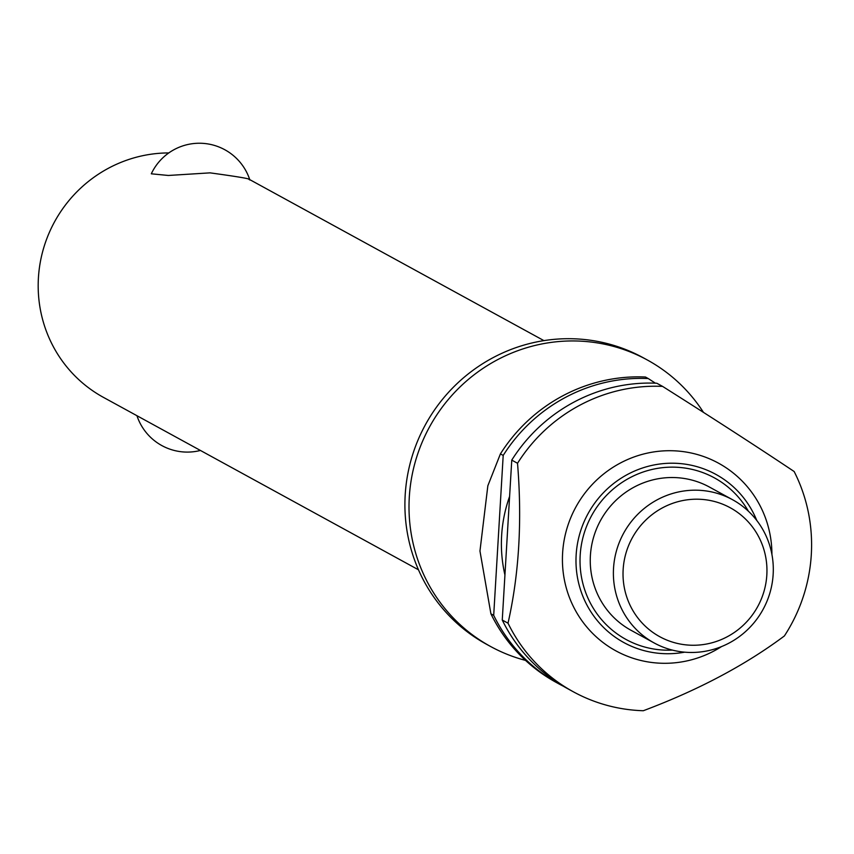 <?xml version="1.0" encoding="UTF-8"?>
<svg xmlns="http://www.w3.org/2000/svg" width="854" height="854" viewBox="0 0 854 854"><rect width="100%" height="100%" fill="white"/><g stroke="black" fill="none" stroke-linecap="round" stroke-linejoin="round"><path stroke-width="1.28" d="M525.541 660.398A163.285 158.908 -61.3 0 1 490.538 646.467A163.285 158.908 -61.3 0 1 415.514 460.979A163.285 158.908 -61.3 0 1 578.574 341.056A163.285 158.908 -61.3 0 1 647.332 359.993A163.285 158.908 -61.3 0 1 703.482 412.397M249.005 179.5C251.3 178.945 238.33 176.735 210.073 172.86L168.345 175.465L151.307 173.81A53.065 53.065 0 0 1 249.88 180.045M168.782 152.93A130.63 127.129 118.7 0 0 42.7 251.439A130.63 127.129 118.7 0 0 103.409 397.356L418.481 569.799M490.538 646.467L486.438 644.226A163.285 158.908 -61.3 0 1 411.414 458.737A163.285 158.908 -61.3 0 1 574.475 338.814A163.285 158.908 -61.3 0 1 643.233 357.751L647.332 359.993M504.938 575.03A138.796 135.071 -61.3 0 1 509.603 496.42M511.759 460.114A163.285 158.908 -61.3 0 1 655.53 383.179A163.285 158.908 -61.3 0 1 656.811 383.232L662.576 386.392C714.307 419.079 758.171 447.464 794.156 471.525A163.285 158.908 -61.3 0 1 784.388 635.952C745.232 665.181 698.209 690.117 643.308 710.731A163.285 158.908 -61.3 0 1 642.027 710.688A163.285 158.908 -61.3 0 1 573.269 691.751A163.285 158.908 -61.3 0 1 508.023 623.196L502.259 620.036L511.759 460.114L517.524 463.274A163.285 158.908 -61.3 0 1 661.295 386.339A163.285 158.908 -61.3 0 1 662.576 386.392M721.555 646.574A106.953 104.081 -61.3 0 1 660.868 663.227A106.953 104.081 -61.3 0 1 562.615 553.029A106.953 104.081 -61.3 0 1 673.496 450.784A106.953 104.081 -61.3 0 1 771.931 554.524M517.524 463.274C522.242 520.887 519.072 574.198 508.023 623.196M688.527 652.413A81.642 79.454 -61.3 0 1 654.143 642.945A81.642 79.454 -61.3 0 1 616.641 550.2A81.642 79.454 -61.3 0 1 698.166 490.239A81.642 79.454 -61.3 0 1 732.54 499.707A81.642 79.454 -61.3 0 1 770.052 592.452A81.642 79.454 -61.3 0 1 688.527 652.413M654.143 642.945L631.021 630.284A81.642 79.454 -61.3 0 1 593.509 537.54A81.642 79.454 -61.3 0 1 675.034 477.578A81.642 79.454 -61.3 0 1 709.418 487.047L732.54 499.707M690.662 645.208A73.476 71.512 -61.3 0 1 623.153 569.501A73.476 71.512 -61.3 0 1 699.33 499.248A73.476 71.512 -61.3 0 1 766.828 574.955A73.476 71.512 -61.3 0 1 690.662 645.208M563.256 686.178A163.285 158.908 -61.3 0 1 558.932 683.905A163.285 158.908 -61.3 0 1 493.697 615.35L490.911 613.823A163.285 158.908 118.7 0 0 556.146 682.378L558.932 683.905M573.269 691.751L567.504 688.591A163.285 158.908 -61.3 0 1 502.259 620.036M644.183 376.966A163.285 158.908 118.7 0 0 500.412 453.901L503.198 455.428A163.285 158.908 -61.3 0 1 646.969 378.493A163.285 158.908 -61.3 0 1 648.239 378.546L645.453 377.02A163.285 158.908 118.7 0 0 644.183 376.966M655.402 383.179L648.239 378.546M490.911 613.823L479.959 551.033L487.847 485.766L500.412 453.901M503.198 455.428L493.697 615.35M684.673 652.168A95.851 93.278 -61.3 0 1 664.209 653.662A95.851 93.278 -61.3 0 1 576.151 554.908A95.851 93.278 -61.3 0 1 675.514 463.274A95.851 93.278 -61.3 0 1 756.772 520.449M748.382 511.194A92.093 89.617 118.7 0 0 649.563 470.074A92.093 89.617 118.7 0 0 580.186 555.239A92.093 89.617 118.7 0 0 664.786 650.129A92.093 89.617 118.7 0 0 672.365 650.097M136.95 415.706A53.065 53.065 0 0 0 200.423 450.453M488.082 485.125L487.847 485.766M543.913 340.618L249.742 179.618"/></g></svg>
